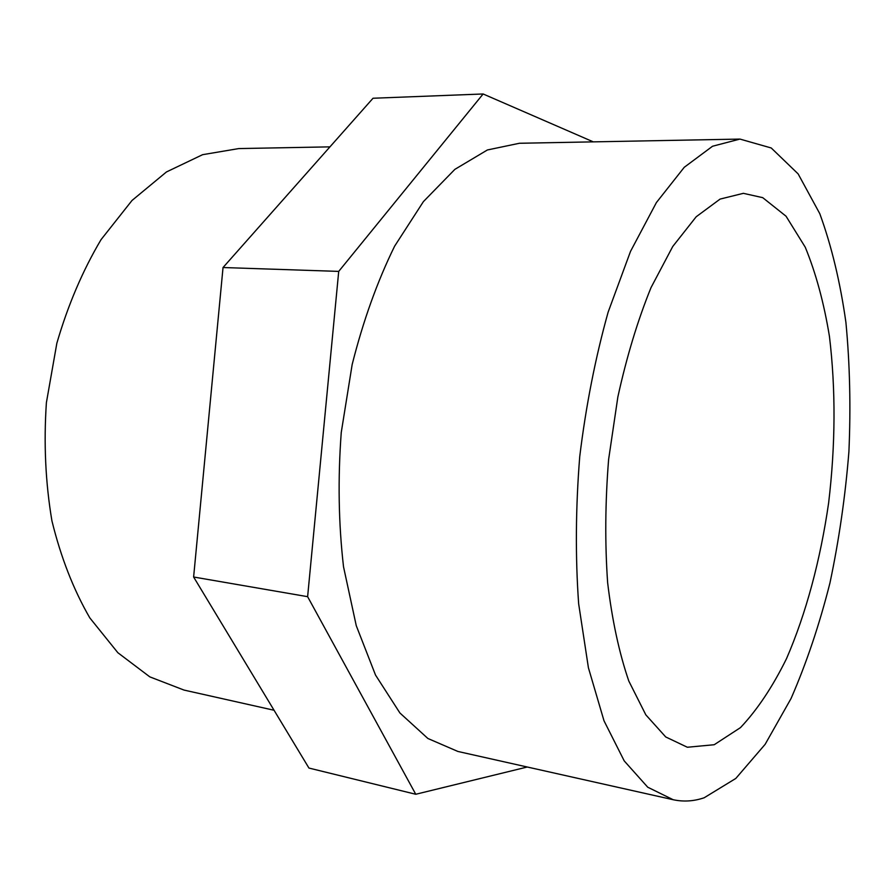 <?xml version="1.0" encoding="UTF-8"?>
<svg xmlns="http://www.w3.org/2000/svg" width="895" height="895" viewBox="0 0 895 895"><rect width="100%" height="100%" fill="white"/><g stroke="black" fill="none" stroke-linecap="round" stroke-linejoin="round"><path stroke-width="1.34" d="M762.73 197.661L786.045 216.221L805.254 247.199C815.871 273.065 823.937 302.801 829.441 336.386C835.807 389.437 835.527 444.994 828.613 503.035C820.424 559.845 806.093 613.534 786.548 658.575C772.642 686.801 757.293 709.813 740.478 727.613L714.199 744.729L687.349 747.247L665.723 736.954L645.832 714.859L628.805 681.039C619.183 652.97 612.124 620.19 607.638 582.723C604.875 543.254 605.199 502.173 608.611 459.493L617.863 396.933C626.713 356.635 637.766 320.197 651.023 287.608L672.749 246.483L696.198 216.758L720.106 199.082L743.365 193.331L762.73 197.661M274.06 710.261L184.001 690.067L149.812 676.866L117.849 652.712L89.802 617.874C73.502 589.671 60.871 557.35 51.932 520.89C45.488 482.729 43.654 443.316 46.395 402.649L56.855 343.21C67.975 305.038 82.72 270.491 101.079 239.591L132.012 200.469L166.459 171.952L202.606 154.678L238.752 148.581L329.953 146.858M673.163 799.716L457.916 751.464L427.888 738.487L399.908 712.979L375.52 675.065L356.266 625.694L343.523 566.781C338.556 523.642 337.807 478.87 341.252 432.464L352.16 364.545C363.169 320.88 377.321 281.41 394.639 246.147L423.391 201.632L454.873 169.356L487.395 149.968L519.413 143.267L739.964 139.083L712.543 146.243L684.25 167.298L656.404 202.561L630.505 251.417L608.141 312.12C595.421 357.608 585.956 405.759 579.736 456.573C575.664 507.61 575.295 556.679 578.651 603.789L588.407 667.737L604.002 720.788L624.229 760.918L647.734 787.208L673.163 799.716C683.5 801.954 693.838 801.293 704.197 797.758L735.813 778.437L765.124 744.349L791.035 698.547C806.429 663.262 819.395 624.721 829.956 582.936C839.018 540.043 845.339 496.277 848.907 451.651C850.865 407.147 849.87 364.052 845.909 322.368C840.237 282.115 831.533 245.89 819.798 213.692L798.139 173.898L771.233 147.977L739.964 139.083M527.256 767.015L415.761 794.268L307.623 596.674L338.713 271.398L483.121 93.975L593.318 141.869M483.121 93.975L373.025 98.249L223.034 267.527L193.622 577.006L308.943 768.055L415.761 794.268M193.622 577.006L307.623 596.674M223.034 267.527L338.713 271.398"/></g></svg>
